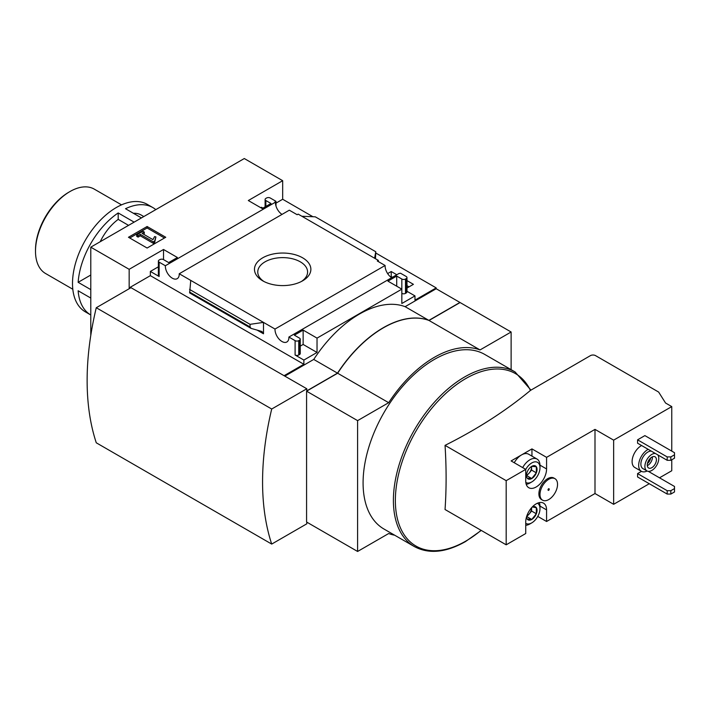 <?xml version="1.0" encoding="UTF-8"?>
<svg xmlns="http://www.w3.org/2000/svg" width="710" height="710" viewBox="0 0 710 710"><rect width="100%" height="100%" fill="white"/><g stroke="black" fill="none" stroke-linecap="round" stroke-linejoin="round"><path stroke-width="1.06" d="M390.615 276.944L391.228 276.58L392.426 277.273M406.972 285.668L409.031 286.858M312.933 216.736L282.678 199.262L282.678 180.695L244.293 158.534L90.782 247.169L129.158 269.321L163.522 249.485L177.411 257.508L168.634 262.567L163.522 259.611A2.583 1.491 0 0 0 159.865 259.611L159.138 260.037A2.583 1.491 0 0 0 158.374 261.094A2.583 1.491 0 0 0 159.138 262.15L165.359 265.744A9.825 5.671 -120 0 0 169.468 275.862A9.825 5.671 -120 0 0 177.198 278.675A9.825 5.671 -120 0 0 179.231 273.749L275.01 329.049A9.825 5.671 -120 0 0 279.119 339.167A9.825 5.671 -120 0 0 286.858 341.98A9.825 5.671 -120 0 0 288.881 337.055L295.103 340.649A2.583 1.491 0 0 0 298.759 340.649L299.487 340.223A2.583 1.491 0 0 0 300.241 339.176A2.583 1.491 0 0 0 299.487 338.12L294.375 335.164L303.143 330.097L317.033 338.12L401.833 289.156L401.833 303.507L414.986 295.91L414.986 300.135L436.188 287.896L375.776 253.017M436.188 287.896L436.188 288.739L459.947 302.451L428.875 320.387L405.117 306.676L436.188 288.739M391.671 277.708A9.825 5.671 60 0 1 385.104 265.487L377.303 260.987L378.332 260.392L378.332 261.582M401.833 279.03L401.833 289.156L387.944 281.142L396.712 276.075L401.833 279.03A2.583 1.491 0 0 0 405.49 279.03L406.218 278.604A2.583 1.491 0 0 0 406.972 277.557A2.583 1.491 0 0 0 406.218 276.501L400.511 273.208L398.967 273.492L288.881 337.055M387.642 273.59L391.228 271.522L391.228 276.58M406.972 280.61L413.415 284.328L406.972 288.047M391.228 271.522L396.81 274.743M378.332 260.392L298.173 214.118L297.153 214.713L289.316 210.187L179.231 273.749M282.021 214.402A9.825 5.671 60 0 1 275.445 202.181L274.965 201.897L275.986 201.312L275.986 206.033M302.611 257.81A28.196 16.277 180 0 1 302.611 280.832A28.196 16.277 180 0 1 262.736 280.832A28.196 16.277 180 0 1 262.736 257.81A28.196 16.277 180 0 1 302.611 257.81M275.01 329.049L385.104 265.487M275.986 201.312L270.244 198.001A2.583 1.491 0 0 0 266.596 198.001L265.859 198.418A2.583 1.491 0 0 0 265.105 199.474A2.583 1.491 0 0 0 265.859 200.531L270.98 203.486L262.203 208.545L248.314 200.531L282.678 180.695M262.94 208.128L261.475 207.284L260.748 207.702M275.986 203.122L282.678 199.262M147.112 248.03L165.749 237.264L147.112 226.508L128.466 237.264L147.112 248.03M165.359 265.744L275.445 202.181M414.986 295.91L406.972 291.286M141.432 217.926L125.51 208.722A62.027 35.811 -60 0 1 152.863 207.586A62.027 35.811 -60 0 1 155.792 209.627M143.802 216.55L141.237 215.068A38.766 22.383 120 0 0 133.374 213.266M90.782 275.018L78.144 282.323A62.027 35.811 -60 0 1 118.197 212.947L118.197 219.381A38.766 22.383 120 0 0 100.199 241.728M152.863 207.586L147.387 204.418A62.027 35.811 -60 0 0 85.351 240.237A62.027 35.811 -60 0 0 85.351 311.859L90.782 314.991A62.027 35.811 -60 0 1 78.144 290.763L90.782 298.058M536.334 466.754A7.464 4.304 -60 0 1 536.334 472.842L536.334 466.754L531.772 466.346A7.464 4.304 -60 0 1 536.334 466.754M527.202 478.123L531.772 478.531A7.464 4.304 -60 0 1 527.202 478.123A7.464 4.304 -60 0 1 526.492 475.478A7.464 4.304 -60 0 1 527.202 472.026A7.464 4.304 -60 0 1 531.772 466.346M536.334 472.842A7.464 4.304 -60 0 1 531.772 478.531L536.334 472.842L531.586 470.1L531.586 466.452A6.461 3.728 -60 0 1 531.586 467.056A6.461 3.728 -60 0 1 529.305 472.94L531.586 470.1M532.216 507.047A7.464 4.304 -60 0 1 536.334 507.694A7.464 4.304 -60 0 1 536.334 513.783L536.334 507.694L532.828 507.055M527.202 519.054L531.772 519.463A7.464 4.304 -60 0 1 527.202 519.054A7.464 4.304 -60 0 1 526.509 516.924M536.334 513.783A7.464 4.304 -60 0 1 531.772 519.463L536.334 513.783L531.586 511.04L531.586 507.739A6.461 3.728 -60 0 1 531.586 507.996A6.461 3.728 -60 0 1 529.305 513.88L531.586 511.04M644.893 435.612L637.58 439.827L637.58 443.209L667.187 460.302L670.843 460.302L674.5 458.19L674.5 452.705L644.893 435.612M648.194 449.332A12.922 7.464 120 0 0 647.822 449.536A12.922 7.464 120 0 0 639.373 460.923A12.922 7.464 120 0 0 641.361 471.28L634.775 467.482A12.922 7.464 -60 0 1 632.796 457.125A12.922 7.464 -60 0 1 641.236 445.738A12.922 7.464 -60 0 1 641.609 445.534M613.644 440.147L671.758 406.599L665.545 403.005L658.64 392.062L595.548 355.63A3.621 2.086 0 0 0 590.436 355.63L530.423 390.438A515.416 297.57 0 0 1 445.046 445.365L506.186 480.661L525.737 469.372L525.737 480.981A14.732 8.502 -60 0 0 528.79 487.726A14.732 8.502 -60 0 0 540.141 483.776A14.732 8.502 -60 0 0 546.576 468.955L546.576 457.347L594.998 429.381L613.644 440.147L613.644 504.304L649.277 483.723M659.51 477.812L671.758 470.748L671.758 459.769M671.758 406.599L671.758 451.125M641.476 471.351L637.58 473.597L637.58 476.969L667.187 494.062L670.843 494.062L674.5 491.959L674.5 486.465L648.328 471.36M542.564 500.168L541.464 499.529A12.407 7.162 -60 0 1 541.464 485.205A12.407 7.162 -60 0 1 553.871 478.043L554.971 478.682A12.407 7.162 120 0 0 545.404 482.001A12.407 7.162 120 0 0 539.99 494.488A12.407 7.162 120 0 0 542.564 500.168A12.407 7.162 120 0 0 548.768 499.556A12.407 7.162 120 0 0 556.871 488.622A12.407 7.162 120 0 0 554.971 478.682M506.186 480.661L506.186 544.818L525.737 533.529L525.737 521.921A14.732 8.502 -60 0 1 532.172 507.091A14.732 8.502 -60 0 1 543.523 503.15A14.732 8.502 -60 0 1 546.576 509.895L539.982 506.088M537.763 516.41L546.576 521.495L546.576 509.895M546.576 521.495L594.998 493.539L613.644 504.304M594.998 429.381L594.998 493.539M531.95 456.131L531.95 448.906L511.12 460.932L525.737 469.372M531.95 448.906L546.576 457.347M445.046 445.365A515.637 297.703 60 0 1 445.046 509.523L506.186 544.818M414.276 546.522L383.959 529.021A100.793 58.193 -60 0 1 383.959 412.634A100.793 58.193 -60 0 1 484.761 354.441L515.069 371.942A100.793 58.193 -60 0 0 414.276 430.136A100.793 58.193 -60 0 0 414.276 546.522C428.742 554.315 445.8 552.682 465.449 541.606L481.265 530.432M511.12 369.653L511.12 331.996L480.049 349.932A101.37 58.531 120 0 0 388.672 402.694L357.6 420.631L357.6 551.466L388.672 533.529A101.37 58.531 120 0 0 394.68 535.216M129.894 288.313L129.158 287.896L150.36 275.658L150.36 271.433L159.138 276.501A2.583 1.491 0 0 1 158.374 275.445L158.374 261.094M129.158 269.321L129.158 287.896M90.782 247.169L90.782 335.404M284.133 375.679L303.871 364.283L303.871 360.068L317.033 352.471L317.033 338.12M284.87 376.105L313.74 359.429A101.37 58.531 -60 0 1 405.117 306.676M295.103 340.649L295.103 355A2.583 1.491 0 0 0 298.759 355L299.487 354.574A2.583 1.491 0 0 0 300.241 353.518L300.241 339.176M295.103 355L303.871 360.068M317.033 352.471L303.143 344.448L300.241 346.125M263.49 333.789L263.49 322.393L250.044 324.337L250.044 326.928L251.029 328.366L261.91 331.481L263.49 333.789L256.922 329.999M158.374 266.809L150.36 271.433M251.029 328.366L189.659 292.937L190.75 280.406M301.865 216.248L315.311 216.834L375.776 251.748L374.596 258.245M406.218 278.604L406.218 292.955A2.583 1.491 0 0 0 406.972 291.899L406.972 277.557M406.218 292.955L405.49 293.381A2.583 1.491 0 0 1 401.833 293.381M375.466 258.751L375.776 251.748M428.875 320.387A101.37 58.531 120 0 0 337.498 373.149L313.74 359.429M337.498 373.149L306.8 390.873L306.8 388.76L271.708 409.022A271.113 156.528 120 0 0 271.708 544.082L306.8 523.82L306.8 522.134M511.12 331.996L460.089 302.54L429.026 320.476A101.37 58.531 120 0 0 337.649 373.229L306.578 391.166L306.578 522.01L357.6 551.466M480.049 349.932L429.026 320.476M388.672 402.694L337.649 373.229M357.6 420.631L306.578 391.166M306.8 388.76L130.986 287.683L96.267 307.732A271.113 156.528 120 0 0 96.267 442.791L271.708 544.082M96.267 307.732L271.708 409.022M164.471 238.01L147.112 227.981L147.112 226.508M147.112 227.981L129.744 238.01M154.638 241.063L155.907 236.918L154.611 236.581L152.952 239.634L142.062 233.341L144.29 232.055L142.905 231.256L136.693 234.841L138.077 235.64L140.314 234.353L153.289 241.844L154.638 241.063L154.638 242.545L155.907 236.918M136.693 234.841L136.693 236.315L138.077 237.122L140.314 235.835L153.289 243.326L153.289 241.844M153.289 243.326L154.638 242.545M140.314 235.835L140.314 234.353M138.077 237.122L138.077 235.64M143.34 234.078L144.29 233.537L144.29 232.055M303.871 364.283L150.36 275.658M303.143 330.097L303.143 344.448M163.522 249.485L163.522 259.611M396.712 276.075L396.712 286.201M250.044 324.337L189.57 289.431M548.768 490.264A1.029 0.595 120 0 0 548.484 488.808A1.029 0.595 120 0 0 548.768 490.264M522.658 467.597A14.218 8.209 -60 0 1 537.053 459.068L528.639 454.214A14.218 8.209 120 0 0 521.53 454.924A14.218 8.209 120 0 0 514.244 462.742M641.361 471.28A12.922 7.464 120 0 0 647.112 471.014M651.327 451.143A9.825 5.671 120 0 0 647.822 452.075A9.825 5.671 120 0 0 641.405 460.728A9.825 5.671 120 0 0 642.905 468.6L646.925 470.916A9.825 5.671 120 0 0 656.084 466.301A9.825 5.671 120 0 0 657.833 454.897M655.348 453.468A9.825 5.671 120 0 0 651.842 454.391A9.825 5.671 120 0 0 645.425 463.044A9.825 5.671 120 0 0 646.925 470.916M651.842 457.134A6.461 3.728 120 0 0 647.618 462.831A6.461 3.728 120 0 0 648.612 468.005A6.461 3.728 120 0 0 655.073 464.278A6.461 3.728 120 0 0 655.073 456.814A6.461 3.728 120 0 0 651.842 457.134M647.449 463.479A5.201 3 120 0 0 650.573 458.074M647.298 465.627A6.461 3.728 120 0 0 652.357 456.867M637.58 439.827L667.187 456.921L667.187 460.302M667.187 456.921L670.843 456.921L670.843 460.302M670.843 456.921L674.5 454.817M637.58 473.597L667.187 490.69L667.187 494.062M667.187 490.69L670.843 490.69L670.843 494.062M670.843 490.69L674.5 488.578M537.443 503.221A11.626 6.718 -60 0 1 539.99 508.626A11.626 6.718 -60 0 1 531.772 522.871A11.626 6.718 -60 0 1 525.737 523.314M529.944 523.927L531.772 522.871L529.944 523.927A14.218 8.209 -60 0 1 525.737 525.285M539.28 502.627A14.218 8.209 -60 0 1 539.99 506.514L539.99 508.626M525.737 469.461A11.626 6.718 -60 0 1 534.772 461.864A11.626 6.718 -60 0 1 539.99 467.686A11.626 6.718 -60 0 1 531.772 481.93A11.626 6.718 -60 0 1 525.817 482.427M529.944 482.986L531.772 481.93L529.944 482.986A14.218 8.209 -60 0 1 526.216 484.309M537.053 459.068A14.218 8.209 -60 0 1 539.99 465.574L539.99 467.686M526.58 516.685L529.305 513.88A6.461 3.728 -60 0 1 526.793 516.028M531.772 519.463L527.015 516.72M526.58 475.744L529.305 472.94A6.461 3.728 -60 0 1 526.518 475.221M531.772 478.531L527.015 475.78M90.782 289.618L78.144 282.323M134.128 222.141L118.197 212.947M72.811 289.245L45.591 273.527A48.715 28.125 -60 0 1 35.5 251.225A48.715 28.125 -60 0 1 69.953 191.558A48.715 28.125 -60 0 1 94.306 189.144L121.534 204.862M35.5 251.225L35.5 249.964A47.171 27.228 -60 0 1 68.852 192.197L69.953 191.558M128.554 225.363L118.197 219.381M263.969 281.506A24.912 14.386 180 0 1 257.765 272.32A24.912 14.386 180 0 1 272.889 258.777A24.912 14.386 180 0 1 300.294 261.83A24.912 14.386 180 0 1 307.581 272.32A24.912 14.386 180 0 1 301.377 281.506M159.138 262.15L159.138 276.501M298.759 340.649L298.759 355M299.487 340.223L299.487 354.574M265.859 200.531L265.859 206.441M405.49 279.03L405.49 293.381M250.044 326.928L189.57 292.014M481.087 530.326A99.542 57.474 -60 0 1 465.751 541.135A99.542 57.474 -60 0 1 396.002 511.076A99.542 57.474 -60 0 1 446.945 392.39A99.542 57.474 -60 0 1 530.423 390.438M546.576 468.955L539.982 465.148M265.105 199.474L265.105 206.876M530.867 390.021L515.069 371.942"/></g></svg>
